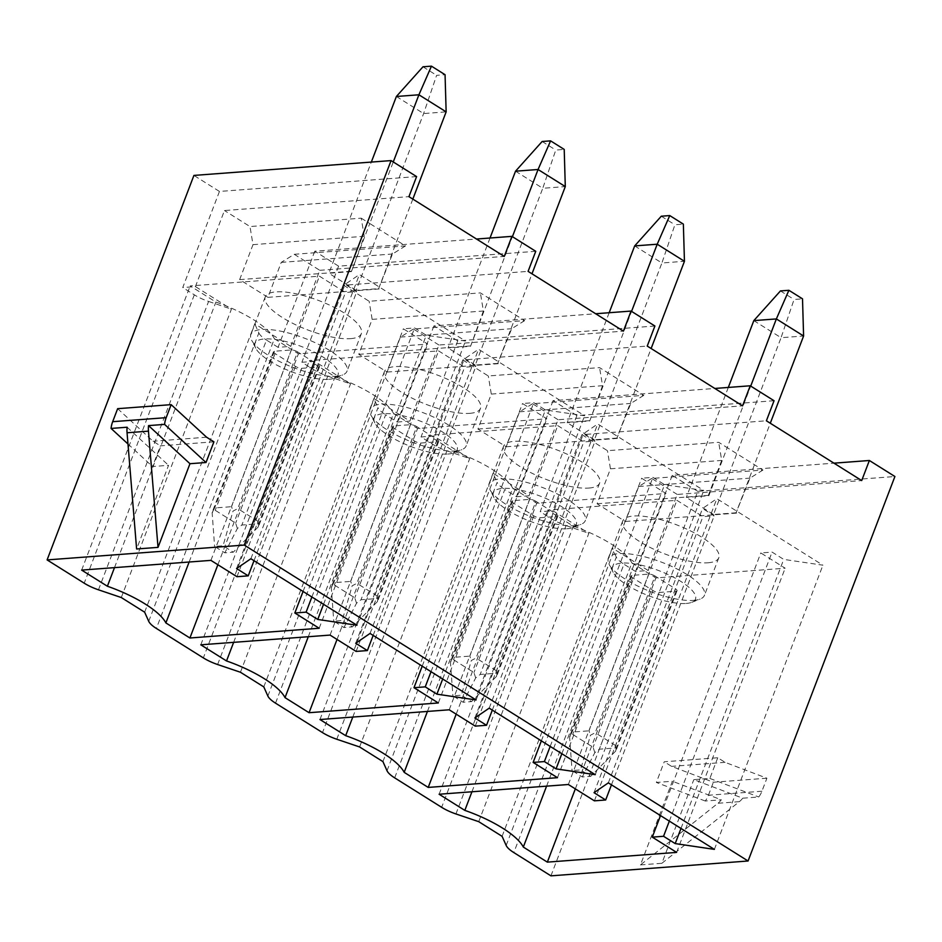 <?xml version="1.0" encoding="UTF-8"?>
<svg xmlns="http://www.w3.org/2000/svg" width="942" height="942" viewBox="0 0 942 942"><rect width="100%" height="100%" fill="white"/><g stroke="black" fill="none" stroke-linecap="round" stroke-linejoin="round"><path stroke-width="0.71" stroke-dasharray="4.71 3.53" d="M550.929 875.848L697.751 491.347L894.9 476.511M717.757 757.745L709.856 778.433L693.807 779.646L742.708 798.192L758.769 796.979A23.491 18.769 85.7 0 0 761.937 791.221L766.906 778.21L725.104 762.349L717.757 757.745L664.24 761.772L656.35 782.461L672.4 781.248L640.454 864.909L717.934 803.279A23.491 18.769 85.7 0 0 721.313 799.805L672.4 781.248M640.454 864.909L661.861 863.296L693.807 779.646M416.6 176.59L219.451 191.438L193.922 175.424M535.751 251.302L338.602 266.15L314.769 251.208L476.522 239.032M654.902 326.014L457.753 340.863L433.921 325.92L595.662 313.745M697.751 491.347L672.223 475.345L833.964 463.17M774.053 400.727L576.904 415.575L553.072 400.633L714.813 388.457M219.451 191.438L182.748 287.557L195.418 286.603L224.467 210.537L408.934 196.654M314.769 251.208L278.067 347.327L290.748 346.373L319.785 270.307L294.257 254.305L281.258 262.382L267.905 297.342L239.645 279.633L252.998 244.661L249.995 226.551L224.467 210.537M121.294 597.534L231.414 309.164L195.418 286.603M144.644 612.182L254.752 323.812L290.748 346.373M361.245 218.179L369.759 223.513L351.401 271.579L364.248 236.289L361.245 218.179L249.995 226.551M294.257 254.305L405.496 245.921L369.759 223.513L393.261 161.953M319.785 270.307L504.253 256.424M412.832 199.092L378.637 288.652L356.111 290.348L423.617 113.57L436.617 75.336L445.06 74.701M405.496 245.921L392.496 253.999L378.637 288.652M351.401 271.579L328.876 273.274L371.336 162.071M422.993 66.788L436.617 75.336M396.382 96.484L423.617 113.57L446.143 111.862M356.111 290.348L328.876 273.274M239.645 279.633L350.895 271.249M267.905 297.342L379.143 288.97M252.998 244.661L364.248 236.289M281.258 262.382L392.496 253.999M672.223 475.345L635.52 571.464L648.19 570.511L677.239 494.444L861.706 480.561M677.239 494.444L651.711 478.442L762.949 470.058L727.2 447.65L708.855 495.716L686.318 497.411L728.319 387.433M478.736 821.671L588.856 533.302L552.872 510.741L581.92 434.674L766.388 420.791M581.92 434.674L607.449 450.688L718.699 442.316L727.2 447.65L750.715 386.09M762.949 470.058L749.95 478.136L736.091 512.789L770.285 423.229M753.824 320.621L781.059 337.707L794.059 299.474L802.513 298.838M780.447 290.925L794.059 299.474M736.091 512.789L713.553 514.485L781.059 337.707L803.597 336M713.553 514.485L686.318 497.411M708.855 495.716L708.337 495.386L721.69 460.426L718.699 442.316M651.711 478.442L638.7 486.519L625.358 521.479L597.098 503.77L610.451 468.798L607.449 450.688M610.451 468.798L721.69 460.426M502.086 836.319L612.206 547.95L648.19 570.511M638.7 486.519L749.95 478.136M625.358 521.479L736.597 513.107M597.098 503.77L708.337 495.386M576.904 415.575L540.202 511.694L552.872 510.741M98.474 589.81L208.594 301.44A23.491 7.171 -159.1 0 1 194.323 294.822L182.748 287.557M217.626 664.522L327.745 376.152A23.491 7.171 -159.1 0 1 313.474 369.535L301.899 362.27L314.569 361.316L343.618 285.249L528.085 271.367M338.602 266.15L301.899 362.27M278.067 347.327L266.492 340.074L156.372 628.444M336.777 739.234L446.897 450.865A23.491 7.171 -159.1 0 1 432.625 444.247L421.05 436.982L433.72 436.028L462.769 359.962L647.236 346.079M457.753 340.863L421.05 436.982M433.921 325.92L397.218 422.04L385.643 414.786L275.523 703.156M635.52 571.464L623.945 564.211L513.826 852.581M455.928 813.947L566.048 525.577A23.491 7.171 -159.1 0 1 551.777 518.96L540.202 511.694M553.072 400.633L516.369 496.752L504.794 489.499L394.674 777.868M148.73 621.32L258.838 332.95L254.752 323.812M258.838 332.95A23.491 7.171 -159.1 0 0 266.492 340.074M208.594 301.44L231.414 309.164M506.172 845.457L616.292 557.087A23.491 7.171 -159.1 0 0 623.945 564.211M616.292 557.087L612.206 547.95M566.048 525.577L588.856 533.302M387.021 770.744L497.14 482.375A23.491 7.171 -159.1 0 0 504.794 489.499M516.369 496.752L529.039 495.798L493.055 473.237L497.14 482.375M446.897 450.865L469.705 458.589L433.72 436.028M529.039 495.798L558.088 419.732L742.555 405.849M558.088 419.732L532.56 403.729L643.798 395.346L608.061 372.938L589.704 421.003L567.178 422.699L609.168 312.72M462.769 359.962L488.297 375.976L599.548 367.604L608.061 372.938L631.564 311.378M643.798 395.346L630.799 403.423L616.939 438.077L651.134 348.516M634.684 245.909L661.908 262.995L674.908 224.761L683.362 224.125M661.296 216.213L674.908 224.761M616.939 438.077L594.402 439.773L661.908 262.995L684.445 261.287M594.402 439.773L567.178 422.699M589.704 421.003L602.55 385.714L599.548 367.604M532.56 403.729L519.56 411.807L506.207 446.767L477.947 429.057L491.3 394.086L488.297 375.976M491.3 394.086L602.55 385.714M359.597 746.959L469.705 458.589M382.935 761.607L493.055 473.237M519.56 411.807L630.799 403.423M506.207 446.767L617.446 438.395M477.947 429.057L589.197 420.674M267.869 696.032L377.989 407.662A23.491 7.171 -159.1 0 0 385.643 414.786M397.218 422.04L409.888 421.086L373.903 398.525L377.989 407.662M327.745 376.152L350.554 383.877L314.569 361.316M409.888 421.086L438.937 345.019L623.404 331.137M438.937 345.019L413.408 329.017L524.647 320.633L488.91 298.225L470.553 346.291L448.027 347.987L490.017 238.008M343.618 285.249L369.146 301.263L480.396 292.891L488.91 298.225L512.413 236.666M524.647 320.633L511.647 328.711L497.788 363.365L531.983 273.804M515.533 171.197L542.769 188.282L555.768 150.049L564.211 149.413M542.145 141.5L555.768 150.049M497.788 363.365L475.263 365.06L542.769 188.282L565.294 186.575M475.263 365.06L448.027 347.987M470.553 346.291L483.399 311.001L480.396 292.891M413.408 329.017L400.409 337.095L387.056 372.055L358.796 354.345L372.149 319.373L369.146 301.263M372.149 319.373L483.399 311.001M240.445 672.247L350.554 383.877M263.795 686.895L373.903 398.525M400.409 337.095L511.647 328.711M387.056 372.055L498.294 363.683M358.796 354.345L470.046 345.961M213.916 441.822L160.411 445.849L152.51 466.537L168.559 465.324L136.614 548.986M127.123 427.221L168.559 465.324M127.971 443.976L152.51 466.537M117.644 408.675L153.063 441.245L160.411 445.849M206.581 437.218L153.063 441.245M189.13 562.009L274.393 338.731L298.426 353.803L427.692 344.065L403.353 328.805L414.621 327.957L426.267 335.258L465.466 341.051L359.408 274.546L345.09 284.354L356.747 291.667L345.478 292.515L319.444 276.183L190.166 285.921L215.906 302.052A64.821 19.782 20.9 0 1 274.393 338.731M114.488 567.637L215.906 302.052M81.648 570.11L190.166 285.921M210.914 560.372L319.444 276.183M236.96 576.704L345.478 292.515M254.01 560.69L356.747 291.667M236.572 568.544L345.09 284.354M250.89 558.736L359.408 274.546M356.947 625.241L465.466 341.051M323.542 604.293L426.267 335.258M311.884 596.981L414.621 327.957M303.065 591.446L403.353 328.805M319.173 628.255L427.692 344.065M217.873 564.741L298.426 353.803M350.577 338.637A51.433 15.696 -159.1 0 0 361.363 333.609A51.433 15.696 -159.1 0 0 332.302 306.409A51.433 15.696 -159.1 0 0 276.03 291.89A51.433 15.696 -159.1 0 0 265.244 296.907A51.433 15.696 -159.1 0 0 294.304 324.119A51.433 15.696 -159.1 0 0 350.577 338.637M336.212 376.247A51.433 15.696 -159.1 0 0 342.664 374.951A51.433 15.696 -159.1 0 0 346.997 371.219A51.433 15.696 -159.1 0 0 317.937 344.018A51.433 15.696 -159.1 0 0 261.664 329.5A51.433 15.696 -159.1 0 0 250.89 334.528A51.433 15.696 -159.1 0 0 251.62 340.192A51.433 15.696 -159.1 0 0 287.416 365.143A51.433 15.696 -159.1 0 0 336.212 376.247M328.711 379.32A44.392 13.541 -159.1 0 0 334.28 378.201A44.392 13.541 -159.1 0 0 318.961 354.651A44.392 13.541 -159.1 0 0 264.372 338.967A44.392 13.541 -159.1 0 0 255.718 348.199A44.392 13.541 -159.1 0 0 286.603 369.735A44.392 13.541 -159.1 0 0 328.711 379.32M297.601 351.896A4.698 1.437 -159.1 0 0 291.372 349.965L274.475 351.236A4.698 1.437 -159.1 0 0 273.498 351.696A4.698 1.437 -159.1 0 0 275.064 353.591L295.494 366.391A4.698 1.437 -159.1 0 0 301.711 368.322L318.608 367.05A4.698 1.437 -159.1 0 0 319.597 366.591A4.698 1.437 -159.1 0 0 318.019 364.695L297.601 351.896L237.749 508.609L233.027 511.082L223.054 545.783L214.599 546.419L224.82 552.824L233.263 552.189L223.054 545.783M291.372 349.965L231.532 506.69L233.027 511.082M318.019 364.695L258.179 521.421L258.261 526.908L233.263 552.189M258.179 521.421L237.749 508.609M258.261 526.908L258.767 523.764L241.87 525.035L237.384 528.486L224.82 552.824M237.384 528.486L235.653 523.116L215.223 510.305L212.138 512.66L214.599 546.419M212.138 512.66L214.635 507.962L231.532 506.69M308.281 636.721L393.544 413.444L417.577 428.516L546.843 418.778L522.504 403.517L533.773 402.67L545.418 409.97L584.617 415.763L478.56 349.258L464.241 359.067L475.898 366.379L464.63 367.227L438.583 350.895L309.317 360.633L335.058 376.765A64.821 19.782 20.9 0 1 393.544 413.444M233.64 642.35L335.058 376.765M200.799 644.823L309.317 360.633M330.065 635.085L438.583 350.895M356.111 651.417L464.63 367.227M373.162 635.403L475.898 366.379M355.723 643.256L464.241 359.067M370.041 633.448L478.56 349.258M476.099 699.953L584.617 415.763M442.693 679.005L545.418 409.97M431.036 671.693L533.773 402.67M422.204 666.159L522.504 403.517M438.324 702.967L546.843 418.778M337.024 639.453L417.577 428.516M469.728 413.35A51.433 15.696 -159.1 0 0 480.502 408.322A51.433 15.696 -159.1 0 0 451.453 381.121A51.433 15.696 -159.1 0 0 395.181 366.603A51.433 15.696 -159.1 0 0 384.395 371.619A51.433 15.696 -159.1 0 0 413.456 398.831A51.433 15.696 -159.1 0 0 469.728 413.35M455.363 450.959A51.433 15.696 -159.1 0 0 461.815 449.664A51.433 15.696 -159.1 0 0 466.149 445.931A51.433 15.696 -159.1 0 0 437.088 418.731A51.433 15.696 -159.1 0 0 380.815 404.212A51.433 15.696 -159.1 0 0 370.041 409.24A51.433 15.696 -159.1 0 0 370.771 414.904A51.433 15.696 -159.1 0 0 406.567 439.855A51.433 15.696 -159.1 0 0 455.363 450.959M447.862 454.032A44.392 13.541 -159.1 0 0 453.432 452.914A44.392 13.541 -159.1 0 0 438.112 429.364A44.392 13.541 -159.1 0 0 383.524 413.679A44.392 13.541 -159.1 0 0 374.857 422.911A44.392 13.541 -159.1 0 0 405.755 444.447A44.392 13.541 -159.1 0 0 447.862 454.032M416.753 426.608A4.698 1.437 -159.1 0 0 410.524 424.677L393.626 425.949A4.698 1.437 -159.1 0 0 392.649 426.408A4.698 1.437 -159.1 0 0 394.215 428.304L414.645 441.103A4.698 1.437 -159.1 0 0 420.862 443.034L437.759 441.763A4.698 1.437 -159.1 0 0 438.748 441.303A4.698 1.437 -159.1 0 0 437.17 439.408L416.753 426.608L356.9 583.322L352.178 585.794L342.205 620.495L333.751 621.131L343.96 627.537L352.414 626.889L342.205 620.495M410.524 424.677L350.683 581.402L352.178 585.794M437.17 439.408L377.33 596.133L377.412 601.62L352.414 626.889M377.33 596.133L356.9 583.322M377.412 601.62L377.919 598.476L361.022 599.748L356.535 603.198L343.96 627.537M356.535 603.198L354.793 597.829L334.375 585.017L331.29 587.372L333.751 621.131M331.29 587.372L333.786 582.674L350.683 581.402M427.433 711.434L512.695 488.156L536.728 503.228L665.994 493.49L641.655 478.23L652.924 477.382L664.569 484.683L703.768 490.476L597.711 423.971L583.392 433.779L595.05 441.091L583.781 441.939L557.735 425.607L428.469 435.345L454.209 451.477A64.821 19.782 20.9 0 1 512.695 488.156M352.791 717.062L454.209 451.477M319.95 719.535L428.469 435.345M449.216 709.797L557.735 425.607M475.263 726.129L583.781 441.939M492.313 710.115L595.05 441.091M474.874 717.969L583.392 433.779M489.192 708.16L597.711 423.971M595.25 774.665L703.768 490.476M561.844 753.718L664.569 484.683M550.187 746.405L652.924 477.382M541.356 740.871L641.655 478.23M557.476 777.68L665.994 493.49M456.175 714.166L536.728 503.228M588.88 488.062A51.433 15.696 -159.1 0 0 599.654 483.034A51.433 15.696 -159.1 0 0 570.605 455.834A51.433 15.696 -159.1 0 0 514.332 441.315A51.433 15.696 -159.1 0 0 503.546 446.331A51.433 15.696 -159.1 0 0 532.607 473.543A51.433 15.696 -159.1 0 0 588.88 488.062M574.514 525.671A51.433 15.696 -159.1 0 0 580.967 524.376A51.433 15.696 -159.1 0 0 585.3 520.643A51.433 15.696 -159.1 0 0 556.239 493.443A51.433 15.696 -159.1 0 0 499.966 478.925A51.433 15.696 -159.1 0 0 489.181 483.952A51.433 15.696 -159.1 0 0 489.922 489.616A51.433 15.696 -159.1 0 0 525.718 514.567A51.433 15.696 -159.1 0 0 574.514 525.671M567.013 528.745A44.392 13.541 -159.1 0 0 572.583 527.626A44.392 13.541 -159.1 0 0 557.264 504.076A44.392 13.541 -159.1 0 0 502.675 488.392A44.392 13.541 -159.1 0 0 494.008 497.623A44.392 13.541 -159.1 0 0 524.906 519.16A44.392 13.541 -159.1 0 0 567.013 528.745M535.904 501.321A4.698 1.437 -159.1 0 0 529.675 499.39L512.778 500.661A4.698 1.437 -159.1 0 0 511.8 501.12A4.698 1.437 -159.1 0 0 513.366 503.016L533.796 515.816A4.698 1.437 -159.1 0 0 540.013 517.747L556.91 516.475A4.698 1.437 -159.1 0 0 557.899 516.016A4.698 1.437 -159.1 0 0 556.322 514.12L535.904 501.321L476.051 658.034L471.33 660.507L461.356 695.208L452.902 695.844L463.111 702.249L471.565 701.602L461.356 695.208M529.675 499.39L469.834 656.115L471.33 660.507M556.322 514.12L496.481 670.845L496.564 676.332L471.565 701.602M496.481 670.845L476.051 658.034M496.564 676.332L497.07 673.189L480.173 674.46L475.686 677.91L463.111 702.249M475.686 677.91L473.944 672.541L453.526 659.73L450.441 662.085L452.902 695.844M450.441 662.085L452.937 657.386L469.834 656.115M546.584 786.146L631.846 562.869L655.879 577.941L785.145 568.203L760.806 552.942L772.075 552.094L783.72 559.395L822.919 565.188L716.862 498.683L702.544 508.492L714.201 515.804L702.932 516.652L676.886 500.32L547.62 510.058L573.348 526.189A64.821 19.782 20.9 0 1 631.846 562.869M471.942 791.775L573.348 526.189M439.102 794.247L547.62 510.058M568.367 784.509L676.886 500.32M594.414 800.841L702.932 516.652M611.464 784.827L714.201 515.804M594.025 792.681L702.544 508.492M608.344 782.873L716.862 498.683M714.389 849.378L822.919 565.188M680.995 828.43L783.72 559.395M669.338 821.118L772.075 552.094M660.507 815.584L760.806 552.942M676.627 852.392L785.145 568.203M575.327 788.878L655.879 577.941M708.031 562.774A51.433 15.696 -159.1 0 0 718.805 557.746A51.433 15.696 -159.1 0 0 689.756 530.546A51.433 15.696 -159.1 0 0 633.471 516.028A51.433 15.696 -159.1 0 0 622.697 521.044A51.433 15.696 -159.1 0 0 651.758 548.256A51.433 15.696 -159.1 0 0 708.031 562.774M693.665 600.384A51.433 15.696 -159.1 0 0 700.118 599.088A51.433 15.696 -159.1 0 0 704.439 595.356A51.433 15.696 -159.1 0 0 675.39 568.156A51.433 15.696 -159.1 0 0 619.118 553.637A51.433 15.696 -159.1 0 0 608.332 558.665A51.433 15.696 -159.1 0 0 609.074 564.329A51.433 15.696 -159.1 0 0 644.87 589.28A51.433 15.696 -159.1 0 0 693.665 600.384M686.165 603.457A44.392 13.541 -159.1 0 0 691.734 602.338A44.392 13.541 -159.1 0 0 676.415 578.788A44.392 13.541 -159.1 0 0 621.826 563.104A44.392 13.541 -159.1 0 0 613.16 572.336A44.392 13.541 -159.1 0 0 644.057 593.872A44.392 13.541 -159.1 0 0 686.165 603.457M655.043 576.033A4.698 1.437 -159.1 0 0 648.826 574.102L631.929 575.374A4.698 1.437 -159.1 0 0 630.952 575.833A4.698 1.437 -159.1 0 0 632.518 577.729L652.947 590.528A4.698 1.437 -159.1 0 0 659.164 592.459L676.062 591.187A4.698 1.437 -159.1 0 0 677.051 590.728A4.698 1.437 -159.1 0 0 675.473 588.832L655.043 576.033L595.203 732.746L590.469 735.219L580.496 769.92L572.053 770.556L582.262 776.962L590.716 776.314L580.496 769.92M648.826 574.102L588.986 730.827L590.469 735.219M675.473 588.832L615.632 745.558L615.715 751.045L590.716 776.314M615.632 745.558L595.203 732.746M615.715 751.045L616.221 747.901L599.324 749.173L594.838 752.623L582.262 776.962M594.838 752.623L593.095 747.253L572.677 734.442L569.592 736.797L572.053 770.556M569.592 736.797L572.088 732.099L588.986 730.827M709.856 778.433L758.769 796.979M661.861 863.296L739.34 801.666A23.491 18.769 85.7 0 0 742.708 798.192M761.937 791.221L708.419 795.248A23.491 18.769 85.7 0 1 705.252 801.006L721.313 799.805M766.906 778.21L713.388 782.237L671.587 766.376L664.24 761.772M708.419 795.248L713.388 782.237M725.104 762.349L671.587 766.376M705.252 801.006L656.35 782.461M194.323 294.822L84.203 583.18M313.474 369.535L203.354 657.893M432.625 444.247L322.505 732.605M551.777 518.96L441.657 807.318M318.608 367.05L258.767 523.764M301.711 368.322L241.87 525.035M295.494 366.391L235.653 523.116M275.064 353.591L215.223 510.305M274.475 351.236L214.635 507.962M437.759 441.763L377.919 598.476M420.862 443.034L361.022 599.748M414.645 441.103L354.793 597.829M394.215 428.304L334.375 585.017M393.626 425.949L333.786 582.674M556.91 516.475L497.07 673.189M540.013 517.747L480.173 674.46M533.796 515.816L473.944 672.541M513.366 503.016L453.526 659.73M512.778 500.661L452.937 657.386M676.062 591.187L616.221 747.901M659.164 592.459L599.324 749.173M652.947 590.528L593.095 747.253M632.518 577.729L572.677 734.442M631.929 575.374L572.088 732.099M739.34 801.666L717.934 803.279M361.363 333.609L346.997 371.219M334.28 378.201L342.664 374.951M255.718 348.199L251.62 340.192M265.244 296.907L250.89 334.528M319.597 366.591L258.932 525.459M273.498 351.696L212.833 510.564M480.502 408.322L466.149 445.931M453.432 452.914L461.815 449.664M374.857 422.911L370.771 414.904M384.395 371.619L370.041 409.24M438.748 441.303L378.083 600.172M392.649 426.408L331.984 585.276M599.654 483.034L585.3 520.643M572.583 527.626L580.967 524.376M494.008 497.623L489.922 489.616M503.546 446.331L489.181 483.952M557.899 516.016L497.235 674.884M511.8 501.12L451.136 659.989M718.805 557.746L704.439 595.356M691.734 602.338L700.118 599.088M613.16 572.336L609.074 564.329M622.697 521.044L608.332 558.665M677.051 590.728L616.386 749.596M630.952 575.833L570.275 734.701"/><path stroke-width="1.41" d="M833.964 463.17L869.372 460.497L894.9 476.511L748.078 861L550.929 875.848L513.826 852.581A23.491 7.171 -159.1 0 1 506.172 845.457L502.086 836.319L478.736 821.671L455.928 813.947A23.491 7.171 -159.1 0 1 441.657 807.318L394.674 777.868A23.491 7.171 -159.1 0 1 387.021 770.744L382.935 761.607L359.597 746.959L336.777 739.234A23.491 7.171 -159.1 0 1 322.505 732.605L275.523 703.156A23.491 7.171 -159.1 0 1 267.869 696.032L263.795 686.895L240.445 672.247L217.626 664.522A23.491 7.171 -159.1 0 1 203.354 657.893L156.372 628.444A23.491 7.171 -159.1 0 1 148.73 621.32L144.644 612.182L121.294 597.534L98.474 589.81A23.491 7.171 -159.1 0 1 84.203 583.18L47.1 559.913L193.922 175.424L391.071 160.587L244.249 545.077L47.1 559.913M869.372 460.497L861.706 480.561L766.388 420.791L774.053 400.727L750.221 385.784L742.555 405.849L647.236 346.079L654.902 326.014L631.069 311.072L623.404 331.137L528.085 271.367L535.751 251.302L511.918 236.36L504.253 256.424L408.934 196.654L416.6 176.59L391.071 160.587M476.522 239.032L511.918 236.36M595.662 313.745L631.069 311.072M714.813 388.457L750.221 385.784M431.448 66.152L445.06 74.701L446.143 111.862L418.907 94.789L431.448 66.152L422.993 66.788L396.382 96.484L418.907 94.789L393.261 161.953M396.382 96.484L371.336 162.071M412.832 199.092L446.143 111.862M748.078 861L244.249 545.077M770.285 423.229L803.597 336L776.361 318.926L750.715 386.09M788.89 290.289L780.447 290.925L753.824 320.621L776.361 318.926L788.89 290.289L802.513 298.838L803.597 336M753.824 320.621L728.319 387.433M107.388 586.242L81.648 570.11L210.914 560.372L236.96 576.704L248.229 575.856L236.572 568.544L250.89 558.736L356.947 625.241L317.748 619.447L306.103 612.147L294.834 612.995L319.173 628.255L189.907 637.993L165.874 622.921A64.821 19.782 -159.1 0 0 107.388 586.242L114.488 567.637M226.527 660.954L200.799 644.823L330.065 635.085L356.111 651.417L367.38 650.569L355.723 643.256L370.041 633.448L476.099 699.953L436.9 694.16L425.242 686.859L413.985 687.707L438.324 702.967L309.058 712.705L285.026 697.633A64.821 19.782 -159.1 0 0 226.527 660.954L233.64 642.35M345.679 735.667L319.95 719.535L449.216 709.797L475.263 726.129L486.519 725.281L474.874 717.969L489.192 708.16L595.25 774.665L556.051 768.872L544.394 761.572L533.137 762.419L557.476 777.68L428.21 787.418L404.177 772.346A64.821 19.782 -159.1 0 0 345.679 735.667L352.791 717.062M464.83 810.379L439.102 794.247L568.367 784.509L594.414 800.841L605.671 799.993L594.025 792.681L608.344 782.873L714.389 849.378L675.202 843.585L663.545 836.284L652.288 837.132L676.627 852.392L547.349 862.13L523.316 847.058A64.821 19.782 -159.1 0 0 464.83 810.379L471.942 791.775M651.134 348.516L684.445 261.287L657.21 244.214L631.564 311.378M669.75 215.577L661.296 216.213L634.684 245.909L657.21 244.214L669.75 215.577L683.362 224.125L684.445 261.287M634.684 245.909L609.168 312.72M531.983 273.804L565.294 186.575L538.059 169.501L512.413 236.666M550.599 140.864L542.145 141.5L515.533 171.197L538.059 169.501L550.599 140.864L564.211 149.413L565.294 186.575M515.533 171.197L490.017 238.008M189.966 463.711L158.02 547.373L136.614 548.986L127.052 432.767A23.491 18.769 -94.3 0 1 127.123 427.221L111.062 428.433A23.491 18.769 -94.3 0 1 112.675 421.686L117.644 408.675L171.15 404.648L206.581 437.218L213.916 441.822L206.015 462.51L189.966 463.711L148.53 425.607A23.491 18.769 -94.3 0 0 148.459 431.153L127.052 432.767M158.02 547.373L148.459 431.153M206.015 462.51L164.579 424.395L148.53 425.607M164.579 424.395A23.491 18.769 -94.3 0 1 166.181 417.659L171.15 404.648M111.062 428.433L127.971 443.976M165.874 622.921L189.13 562.009M248.229 575.856L254.01 560.69M317.748 619.447L323.542 604.293M306.103 612.147L311.884 596.981M294.834 612.995L303.065 591.446M189.907 637.993L217.873 564.741M285.026 697.633L308.281 636.721M367.38 650.569L373.162 635.403M436.9 694.16L442.693 679.005M425.242 686.859L431.036 671.693M413.985 687.707L422.204 666.159M309.058 712.705L337.024 639.453M404.177 772.346L427.433 711.434M486.519 725.281L492.313 710.115M556.051 768.872L561.844 753.718M544.394 761.572L550.187 746.405M533.137 762.419L541.356 740.871M428.21 787.418L456.175 714.166M523.316 847.058L546.584 786.146M605.671 799.993L611.464 784.827M675.202 843.585L680.995 828.43M663.545 836.284L669.338 821.118M652.288 837.132L660.507 815.584M547.349 862.13L575.327 788.878M166.181 417.659L112.675 421.686"/></g></svg>
